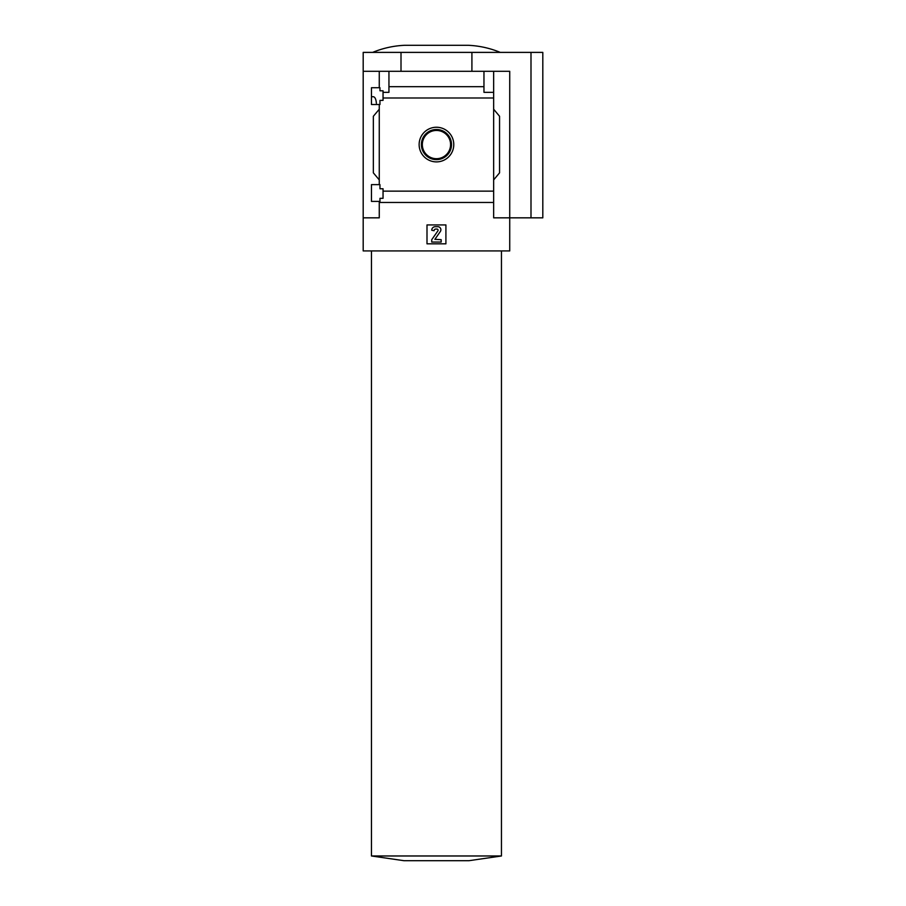 <?xml version="1.0" encoding="UTF-8"?>
<svg xmlns="http://www.w3.org/2000/svg" width="906" height="906" viewBox="0 0 906 906"><rect width="100%" height="100%" fill="white"/><g stroke="black" fill="none" stroke-linecap="round" stroke-linejoin="round"><path stroke-width="1.36" d="M376.375 103.205C376.024 99.128 374.993 96.965 373.295 96.704L371.46 96.704M371.46 201.404L371.46 184.631L379.965 184.631L379.965 188.765L383.045 188.765L383.045 198.335L379.965 198.335L379.965 201.404L371.46 201.404M371.46 104.507L371.46 87.723L379.965 87.723L379.965 90.793L383.045 90.793L383.045 100.373L379.965 100.373L379.965 104.507L371.46 104.507M379.263 104.507L379.263 184.631M379.263 87.723L379.263 71.302L363.193 71.302L363.193 52.389L542.807 52.389L542.807 217.836L530.995 217.836L530.995 52.389M436.454 127.248A17.327 17.327 0 0 1 451.46 153.227A17.327 17.327 0 0 1 421.449 153.227A17.327 17.327 0 0 1 436.454 127.248M379.263 201.404L379.263 217.836L363.193 217.836L363.193 250.928L509.727 250.928L509.727 217.836L493.657 217.836L493.657 191.143L383.045 191.143M493.657 191.143L493.657 97.984L383.045 97.984M363.193 217.836L363.193 71.302M493.657 97.984L493.657 92.333L483.963 92.333L483.963 86.682L388.946 86.682L388.946 92.333L383.045 92.333M483.963 86.682L483.963 71.302L379.263 71.302M493.657 202.457L379.263 202.457M530.995 217.836L509.727 217.836L509.727 71.302L483.963 71.302M388.946 71.302L388.946 86.682M493.657 71.302L493.657 92.333M379.263 179.898L373.351 172.853L373.351 116.274L379.263 109.23M493.657 109.23L499.557 116.274L499.557 172.853L493.657 179.898M426.998 243.827L426.998 224.926L445.911 224.926L445.911 243.827L426.998 243.827M401.007 71.302L401.007 52.389M471.913 71.302L471.913 52.389M435.276 226.693A3.545 3.545 0 0 0 431.732 230.237L434.087 230.713A1.653 1.653 0 0 1 435.752 229.059L436.907 229.059A1.178 1.178 0 0 1 437.87 230.917L431.732 239.694L431.732 242.061L441.188 242.061L441.188 239.694L434.88 239.32L440.327 231.528A3.069 3.069 0 0 0 437.813 226.693L435.276 226.693M500.271 52.389C490.044 48.177 479.41 45.81 468.368 45.3L404.552 45.3C393.498 45.81 382.864 48.177 372.638 52.389M371.46 855.977L501.448 855.977L468.957 860.7L403.963 860.7L371.46 855.977L371.46 250.928M501.448 250.928L501.448 855.977M436.454 129.501A15.062 15.062 0 0 1 449.501 152.095A15.062 15.062 0 0 1 423.408 152.095A15.062 15.062 0 0 1 436.454 129.501M436.454 130.453A14.122 14.122 0 0 1 448.685 151.63A14.122 14.122 0 0 1 424.223 151.63A14.122 14.122 0 0 1 436.454 130.453"/></g></svg>

